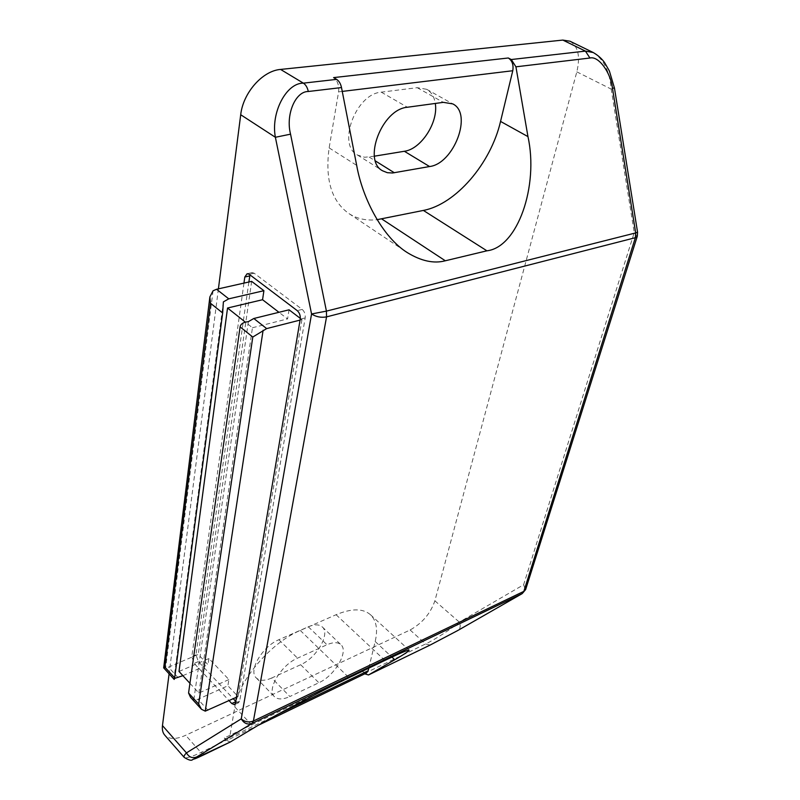 <?xml version="1.0" encoding="UTF-8"?>
<svg xmlns="http://www.w3.org/2000/svg" width="800" height="800" viewBox="0 0 800 800"><rect width="100%" height="100%" fill="white"/><g stroke="black" fill="none" stroke-linecap="round" stroke-linejoin="round"><path stroke-width="0.6" stroke-dasharray="4 3" d="M248.88 282L195.99 654.84L198.35 661.59L233.27 698.71M235.75 701.35L238.62 702.74L239.67 701.15L305.18 317.93C305.52 314.39 304.53 311.55 302.2 309.42L254.18 273.23L252.12 272.6L249.97 274.88M289.05 309.81L287.57 318.92L278.95 312.3M300.07 320.1L301.95 319.62L300.32 318.38M301.95 319.62L238.05 696.51L227.89 685.76L197.96 699.3L193.78 700.02L190.52 697.29M179 671.46L208.93 658.53L228.9 679.55L227.89 685.76M208.93 658.53L208 664.72L198.27 654.42L168.48 667.15L163.69 667.91M251.66 281.38L198.27 654.42M593.2 52.51C603.76 59.29 609.76 71.49 611.2 89.11L634.25 232.54L523.61 584.77L459.3 622.11C452.86 628.02 434.73 639.76 425.59 643.95L364.38 673.52L362.35 671.58L224.26 738.02L226.27 740.22L200.92 752.46C192.04 756.75 186.48 758.41 184.24 757.42M569.96 41.2C578.18 46.24 580.47 56.46 576.82 71.85L434.88 600.83C430.48 613.54 422.23 623.26 410.11 629.97L185.68 735.3C176.24 739.51 169.29 739.49 164.83 735.23M271.73 678C264.87 681.02 259.73 681.01 256.32 677.96C247.94 671.05 262.44 646.3 278.89 639.71L308.32 626.79C314.5 624.21 319.14 624.24 322.23 626.88C330.67 633.58 316.68 657.92 300.66 664.71L271.73 678L289.87 696.52L318.84 682.75C334.87 675.7 349.12 651.16 340.83 644.61C337.79 642.02 333.18 642.07 326.99 644.75L297.52 658.15C281.05 665.01 266.27 689.99 274.52 696.75C277.88 699.73 283 699.65 289.87 696.52M374.41 156.18L364.66 157.27L357.48 155.03C336.91 144.95 355.72 93.78 381.28 92.16L417.21 87.68L426.69 89.31C431.39 92.02 434.25 96.73 435.29 103.45M218.41 288.85L169.1 673.83M243.96 283.11L191.8 656.63L194.17 663.4L229.07 700.65M342.25 91.41L338.59 91.86L329.14 147.91C324.88 179.49 331.53 201.42 349.11 213.7C357.29 218.89 366.63 220.88 377.11 219.67M338.59 91.86C339.23 85.38 337.57 80.63 333.6 77.61M230.22 742.03L226.27 740.22M224.26 738.02L228.21 739.82L229.65 737.59L277.61 714.46M368.76 668.17L375.18 641.51C378.02 629.35 376.38 620.36 370.28 614.56C362.8 608.29 351.4 608.34 336.08 614.72L300.27 630.44C270.95 642.61 238.54 680.41 234.82 706.96L229.65 737.59M366.48 673L362.35 671.58M189.93 683.32L198.88 693.04L228.9 679.55M198.88 693.04L252.45 327.75L245.37 322.14M252.45 327.75L287.57 318.92M248.38 321.64L193.78 700.02M236.45 697.25L238.05 696.51M223.38 301.88L173.99 678.36L174.58 678.45M182.87 675.67L208 664.72M174.21 679.43L173.99 678.36M576.82 71.85L611.2 89.11L614.46 88.06M434.88 600.83L459.3 622.11C460.85 625.64 460.45 628.37 458.12 630.31L457.66 630.57M410.11 629.97L425.59 643.95L430.07 645.09M205.1 754.22L200.92 752.46L185.68 735.3M329.14 147.91L356.68 165.37M234.82 706.96L254.24 727.69M300.27 630.44L348.99 677.68M336.08 614.72L384.87 660.42M375.18 641.51L391.91 657.08M369.14 157.05L375.44 160.97M381.28 92.16L407.4 107.25M417.21 87.68L443.32 102.35M278.89 639.71L297.52 658.15M308.32 626.79L326.99 644.75M300.66 664.71L318.84 682.75M195.99 654.84L191.8 656.63M198.35 661.59L194.17 663.4M254.18 273.23L249.23 274.32M302.2 309.42L297.24 310.65M305.18 317.93L300.23 319.18M239.67 701.15L235.46 703.1M208.08 710.33L197.96 699.3M213.05 290.8L165.66 667.87M178.17 677.71L168.48 667.15M637.23 236.45L634.25 232.54L637.57 232.28M522.13 593.65L522.61 593.38C524.97 591.39 525.3 588.52 523.61 584.77L525.64 589.56M349.11 213.7L406.14 251.83M370.28 614.56L409.13 650.15M357.48 155.03L382.73 170.86M426.69 89.31L452.75 103.89M256.32 677.96L274.52 696.75M322.23 626.88L340.83 644.61M252.12 272.6L247.18 273.68M238.62 702.74L234.6 704.61M258.49 725.19L228.21 739.82"/><path stroke-width="1.2" d="M233.27 698.71L235.75 701.35M249.97 274.88L248.88 282M263.91 290.7L251.66 281.38L216.56 289.27L228.76 298.84L263.91 290.7L262.56 299.72L278.95 312.3M300.32 318.38L289.05 309.81L253.81 318.5L266.66 328.6L300.07 320.1M364.74 673.84L368.52 674.95L394.77 659.74C404.32 654.22 409.1 651.03 409.13 650.15C407.39 650.05 399.31 653.48 384.87 660.42L348.99 677.68C323.29 689.84 269.41 718.3 254.24 727.69L230.22 742.03M435.29 103.45C438.57 122.29 421.07 149.21 404.37 151.27L374.41 156.18M184.24 757.42L164.83 735.23C162.76 732.91 161.98 729.7 162.47 725.59L186.45 752.88L241.26 718.85L311.56 313.97L275.38 137.28C270.65 112.74 286.29 82.86 303.37 83.15L336.6 79.37L333.6 77.61L508.3 57.99L511.29 59.53L585.43 51.11L593.2 52.51L569.96 41.2L562.83 40.08L280.58 69.43L303.37 83.15C305.79 84.73 307.43 87.52 308.31 91.5C295.39 91.29 285.49 114.72 290.55 134.17L275.38 137.28L240.71 114.74L218.41 288.85M169.1 673.83L162.47 725.59M240.71 114.74C243.07 92.83 262.52 70.76 280.58 69.43M336.6 79.37C339.02 80.92 340.66 83.65 341.5 87.56L356.68 165.37C362.7 199.45 383.17 237.6 407.31 252.61C421.28 261.12 433.95 263.84 445.32 260.78L486.91 250.81C517.68 247.36 538.88 186.08 527.96 136.61L515.93 66.82L511.29 59.53M229.07 700.65L231.78 703.54L234.41 704.7L235.46 703.1L300.23 319.18C300.55 315.64 299.56 312.79 297.24 310.65L249.23 274.32L247.18 273.68L244.81 277.01L243.96 283.11M508.3 57.99C512.22 60.65 513.71 64.89 512.77 70.73L342.25 91.41M377.11 219.67L423.38 210.43C455.64 204.36 490.76 163.71 500.55 121.42L512.77 70.73M407.4 107.25C381.86 109.16 362.33 160.95 382.73 170.86L387.33 172.69L392.52 173L429.56 166.54C453.82 163.8 473.01 113.47 452.75 103.89L443.32 102.35L407.4 107.25M277.61 714.46L368.13 670.79L368.76 668.17M368.13 670.79L366.48 673L258.49 725.19M245.37 322.14L227.54 308.02L179 671.46L189.93 683.32M227.54 308.02L262.56 299.72M266.66 328.6L252.79 337.03L240.09 326.89C240.67 323.9 243.44 322.15 248.38 321.64L253.81 318.5M201.46 709.27L190.52 697.29L188.57 693.02L198.67 704.06L201.46 709.27L205.25 711.15L236.45 697.25M240.09 326.89L188.57 693.02M174.58 678.45L182.87 675.67M228.76 298.84L223.38 301.88L222.67 312.98L174.67 677.82L174.21 679.43L163.67 667.86L164.91 667.16L174.67 677.82M222.67 312.98L210.48 303.25L209.88 296.92L213.05 290.8L216.56 289.27M230.24 742.03L192.54 759.66C191.45 760.91 188.68 760.16 184.22 757.4C183.6 756.56 184.35 755.06 186.45 752.88C188.95 757.16 192.32 758.54 196.57 757.03C191.25 760.42 194.09 759.48 205.11 754.21L230.5 741.9M593.2 52.51C598.04 55.32 601.85 58.7 604.62 62.67L609.39 71.01L614.46 88.06L612.45 88.17C610.63 72.23 598.45 55.68 589.93 58.02L515.93 66.82M522.13 593.65L457.64 630.58L522.12 593.66L252.03 723.42L196.57 757.03M430.08 645.08L368.8 674.81L430.08 645.08L457.64 630.58M589.93 58.02L585.43 51.11L562.83 40.08M290.55 134.17L326.42 311.12L635.68 232.91L612.45 88.17M341.5 87.56L308.31 91.5M253.41 721.02L523.84 591.37L635.37 237.7L326.55 316.88L253.41 721.02L252.03 723.42C247.58 724.97 243.98 723.45 241.26 718.85C244.81 721.99 248.86 722.71 253.41 721.02M500.55 121.42L527.96 136.61M423.38 210.43L486.91 250.81M381.71 218.93L445.32 260.78M391.91 657.08L394.77 659.74M375.44 160.97L394.34 172.76M404.37 151.27L429.56 166.54M249.74 275.92L244.81 277.01M235.69 701.73L231.78 703.54M252.79 337.03L198.67 704.06M263.11 330.25L205.25 711.15M210.48 303.25L164.91 667.16M525.64 589.56L522.12 593.66L525.74 589.26L637.23 236.45M637.57 232.28L637.3 236.23L635.37 237.7L635.68 232.91L637.57 232.26L614.46 88.06M326.42 311.12L326.55 316.88C321.12 317.86 316.12 316.89 311.56 313.97L326.42 311.12M406.14 251.83L407.31 252.61M209.88 296.92L163.67 667.86M457.66 630.57L430.07 645.09"/></g></svg>
